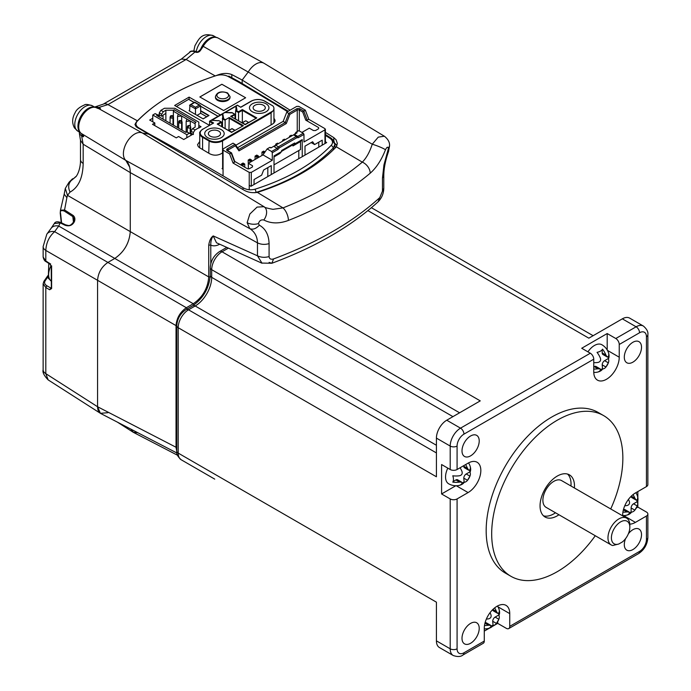 <?xml version="1.0" encoding="UTF-8"?>
<svg xmlns="http://www.w3.org/2000/svg" width="691" height="691" viewBox="0 0 691 691"><rect width="100%" height="100%" fill="white"/><g stroke="black" fill="none" stroke-linecap="round" stroke-linejoin="round"><path stroke-width="1.04" d="M622.703 515.875A18.018 10.4 -60 0 1 622.686 515.028A18.018 10.4 -60 0 1 635.426 492.968L646.439 486.611A4.872 2.807 180 0 0 647.864 484.616L647.864 334.738C648.357 331.965 646.871 329.071 643.416 326.066L629.639 318.11A14.606 8.43 -60 0 0 622.341 318.836L588.836 338.175L367.897 210.617M567.596 474.086A24.349 14.053 -60 0 1 571.042 484.02A24.349 14.053 -60 0 1 570.956 485.998M558.941 514.769A24.349 14.053 -60 0 1 545.095 517.032A24.349 14.053 -60 0 1 540.051 505.89A24.349 14.053 -60 0 1 550.684 481.385A24.349 14.053 -60 0 1 569.436 474.864A24.349 14.053 -60 0 1 574.48 486.006A24.349 14.053 -60 0 1 574.402 487.993M462.003 638.294A12.17 7.031 -60 0 1 467.315 626.046A12.17 7.031 -60 0 1 476.695 622.781A12.17 7.031 -60 0 1 479.217 628.352A12.17 7.031 -60 0 1 473.905 640.609A12.17 7.031 -60 0 1 464.525 643.865A12.17 7.031 -60 0 1 462.003 638.294M610.723 508.965A92.758 53.553 120 0 0 603.649 415.619A92.758 53.553 120 0 0 557.266 420.214A92.758 53.553 120 0 0 491.681 533.815A92.758 53.553 120 0 0 510.891 576.277A92.758 53.553 120 0 0 557.266 571.682A92.758 53.553 120 0 0 595.271 535.741M603.649 415.619L598.138 412.441A92.758 53.553 120 0 0 551.755 417.036A92.758 53.553 120 0 0 486.17 530.636A92.758 53.553 120 0 0 505.38 573.098L510.891 576.277M470.606 435.978A12.17 7.031 -60 0 1 476.695 435.373A12.17 7.031 -60 0 1 479.217 440.944A12.17 7.031 -60 0 1 470.606 455.853A12.17 7.031 -60 0 1 464.525 456.457A12.17 7.031 -60 0 1 462.659 446.706A12.17 7.031 -60 0 1 470.606 435.978M624.301 357.178A12.17 7.031 -60 0 1 629.613 344.93A12.17 7.031 -60 0 1 638.994 341.674A12.17 7.031 -60 0 1 641.516 347.245A12.17 7.031 -60 0 1 636.204 359.493A12.17 7.031 -60 0 1 626.823 362.758A12.17 7.031 -60 0 1 624.301 357.178M628.361 533.806A12.17 7.031 -60 0 1 632.913 529.686A12.17 7.031 -60 0 1 638.994 529.081A12.17 7.031 -60 0 1 641.516 534.653A12.17 7.031 -60 0 1 632.913 549.561A12.17 7.031 -60 0 1 626.823 550.166A12.17 7.031 -60 0 1 625.597 538.591M488.33 628.473A8.508 4.915 -0 0 0 493.072 625.459A14.33 8.275 -120 0 0 496.129 623.818A14.33 8.275 -120 0 0 496.44 623.429L498.85 619.257A14.33 8.275 -0 0 0 499.032 618.79A14.33 8.275 -0 0 0 498.919 615.318A8.508 4.915 -120 0 0 499.584 612.528A8.508 4.915 -120 0 0 499.161 609.712M484.503 625.476A14.33 8.275 -0 0 0 488.52 625.217L490.8 625.381L490.93 626.607A14.33 8.275 60 0 1 487.863 628.585A14.33 8.275 60 0 1 487.561 628.637M597.81 372.052A8.508 4.915 -0 0 0 602.552 369.037A14.33 8.275 -120 0 0 605.618 367.396A14.33 8.275 -120 0 0 605.921 367.007L608.33 362.827A14.33 8.275 -0 0 0 608.512 362.369A14.33 8.275 -0 0 0 608.408 358.897A8.508 4.915 -120 0 0 609.073 356.098A8.508 4.915 -120 0 0 608.65 353.282M593.759 369.046A14.33 8.275 -0 0 0 598.009 368.795L600.28 368.959L600.419 370.186A14.33 8.275 60 0 1 597.352 372.164A14.33 8.275 60 0 1 597.041 372.216M626.737 515.166A8.508 4.915 -0 0 0 631.47 512.152A14.33 8.275 -120 0 0 634.537 510.511A14.33 8.275 -120 0 0 634.848 510.131L637.257 505.95A14.33 8.275 -0 0 0 637.439 505.492A14.33 8.275 -0 0 0 637.327 502.02A8.508 4.915 -120 0 0 637.992 499.222A8.508 4.915 -120 0 0 637.568 496.406M622.902 512.169A14.33 8.275 -0 0 0 626.927 511.919L629.199 512.074L629.337 513.309A14.33 8.275 60 0 1 626.271 515.287A14.33 8.275 60 0 1 625.968 515.339M468.766 462.78A18.018 10.4 -60 0 1 468.783 463.264M468.092 492.571L457.079 498.928A4.872 2.807 -0 0 1 450.195 498.928L441.584 493.961L441.584 464.542L450.195 469.509A4.872 2.807 -0 0 0 457.079 469.509L468.092 463.151A18.018 10.4 -60 0 1 477.101 462.253A18.018 10.4 -60 0 1 480.832 470.502A18.018 10.4 -60 0 1 468.092 492.571L456.285 485.747M447.811 468.135A14.848 8.577 120 0 0 445.548 476.963A14.848 8.577 120 0 0 448.623 483.76A14.848 14.848 0 0 0 458.945 485.462A14.33 8.275 60 0 1 458.643 485.523M459.411 485.35A8.508 4.915 -0 0 0 464.145 482.335A14.33 8.275 -120 0 0 467.211 480.694A14.33 8.275 -120 0 0 467.522 480.305L469.932 476.134A14.33 8.275 -0 0 0 470.105 475.676A14.33 8.275 -0 0 0 470.001 472.203A8.508 4.915 -120 0 0 470.666 469.405A8.508 4.915 -120 0 0 470.243 466.589M461.873 482.258L459.601 482.093L455.87 479.943A3.412 1.969 120 0 1 457.58 479.779L461.873 482.258L462.011 483.493A14.33 8.275 60 0 1 458.945 485.462M460.102 467.764A14.33 8.275 60 0 1 462.011 471.564C462.599 473.767 461.795 475.158 459.601 475.736A14.33 8.275 180 0 1 452.786 475.779A8.508 4.915 60 0 1 453.451 479.347A8.508 4.915 60 0 1 452.786 482.137A14.33 8.275 -0 0 0 459.601 482.093M629.829 527.207L629.829 525.22A15.461 8.923 120 0 0 626.625 518.138A15.461 8.923 120 0 0 618.894 518.906A15.461 8.923 120 0 0 607.968 537.84A15.461 8.923 120 0 0 611.164 544.914A15.461 8.923 120 0 0 612.744 545.519L618.842 543.981A13.025 7.523 -60 0 1 611.405 537.84A13.025 7.523 -60 0 1 620.622 521.886A13.025 7.523 -60 0 1 629.829 527.207A13.025 7.523 -60 0 1 622.392 541.934L618.842 543.981M626.625 518.138L561.558 480.573A15.461 8.923 120 0 0 553.828 481.342A15.461 8.923 120 0 0 543.722 494.963A15.461 8.923 120 0 0 546.097 507.349L611.164 544.914M470.001 465.838A14.33 8.275 180 0 1 470.105 466.131A14.33 8.275 180 0 1 469.932 469.776L468.8 470.269L467.522 468.386A14.33 8.275 -120 0 0 465.613 464.585M468.8 470.269L464.499 467.79A3.412 1.969 -60 0 1 463.791 466.226L463.791 465.63M470.001 472.203L469.647 470.2M464.145 482.335L463.791 478.155A3.412 1.969 -60 0 1 466.2 473.983L469.647 471.996M436.418 452.933L188.531 309.81A4.872 2.807 -120 0 0 186.095 309.568C180.334 313.42 177.233 318.801 176.775 325.711A4.872 2.807 180 0 0 178.2 327.707A14.606 8.43 -60 0 1 188.531 309.81L195.173 305.975A4.872 2.807 -120 0 0 192.737 305.733C203.284 298.322 209.131 288.199 210.271 275.363A4.872 2.807 -0 0 0 211.696 277.35L211.696 269.68A14.606 8.43 -60 0 1 222.027 251.792L480.245 400.875L446.749 420.214A14.606 8.43 120 0 0 436.418 438.103L436.418 476.781L178.2 327.707L178.2 453.097L436.418 602.172L436.418 640.859A14.606 8.43 120 0 0 439.441 647.545L453.218 655.5C457.52 656.986 460.767 656.83 462.953 655.016A4.872 2.807 -120 0 0 463.963 652.788A9.734 5.623 -60 0 1 457.079 648.806A4.872 2.807 -0 0 1 450.195 648.806A14.606 8.43 120 0 0 453.218 655.5M441.584 493.961L455.801 485.747M455.87 479.943L453.071 481.567M628.447 499.394A14.33 8.275 60 0 1 629.337 501.381C629.933 503.584 629.13 504.974 626.927 505.553A14.33 8.275 180 0 1 624.768 505.777M631.133 496.302A3.412 1.969 120 0 0 631.824 497.606L636.126 500.094L634.848 498.202A14.33 8.275 -120 0 0 633.051 494.592M636.126 500.094L637.257 499.593A14.33 8.275 180 0 0 637.439 495.948A14.848 14.848 0 0 0 635.875 492.709M623.429 509.647A3.412 1.969 -60 0 1 624.906 509.595L629.199 512.074M629.561 512.852L631.116 511.953L631.116 507.971A3.412 1.969 -60 0 1 633.526 503.799L636.972 501.813L636.972 500.016M593.759 362.68A14.33 8.275 180 0 0 598.009 362.43C600.203 361.859 601.006 360.46 600.419 358.258A14.33 8.275 60 0 0 597.041 352.341A8.508 4.915 180 0 0 602.552 349.154A14.33 8.275 -120 0 1 605.921 355.079L607.199 356.971L602.906 354.492A3.412 1.969 -60 0 1 602.198 352.928L602.198 349.689M608.408 352.54A14.33 8.275 180 0 1 608.512 352.825A14.33 8.275 180 0 1 608.33 356.47L607.199 356.971M608.408 358.897L608.054 356.893M602.552 369.037L602.198 364.857A3.412 1.969 -60 0 1 604.608 360.676L608.054 358.689M600.643 369.728L602.198 368.83M593.759 366.938L594.277 366.645A3.412 1.969 -60 0 1 595.988 366.472L600.28 368.959M490.04 612.701A14.33 8.275 60 0 1 490.93 614.688C491.526 616.89 490.722 618.281 488.52 618.86A14.33 8.275 180 0 1 486.36 619.076M498.919 608.961A14.33 8.275 180 0 1 499.032 609.255A14.33 8.275 180 0 1 498.85 612.891L497.719 613.392L496.44 611.5A14.33 8.275 -120 0 0 494.652 607.89M498.919 615.318L498.565 613.323M498.85 619.257L495.119 617.106L498.565 615.12M493.072 625.459L492.709 621.278A3.412 1.969 120 0 1 495.119 617.106M491.154 626.15L492.709 625.251M555.495 512.774A24.349 14.053 -60 0 1 543.497 515.823M608.512 352.825A14.848 14.848 0 0 0 601.878 344.74A14.848 8.577 120 0 0 587.937 351.849M485.022 622.945A3.412 1.969 -60 0 1 486.499 622.902L490.8 625.381M497.719 613.392L493.417 610.913A3.412 1.969 -60 0 1 492.726 609.609M607.19 349.966L607.19 333.546L581.71 348.255L590.321 353.222A4.872 2.807 60 0 1 593.759 359.19L593.759 371.913A18.018 10.4 -60 0 0 597.49 380.154A18.018 10.4 -60 0 0 611.38 375.334A18.018 10.4 -60 0 0 619.24 357.204L607.432 350.38M594.208 372.449A18.018 10.4 -60 0 1 593.776 372.674M484.279 631.116L489.435 628.145M492.208 626.538L497.701 623.368L497.701 621.658M497.684 605.903A18.018 10.4 -60 0 1 497.701 606.387M636.351 507.937L637.836 507.082L637.836 500.733M637.836 497.529L637.836 491.577M637.836 507.082L646.439 512.048A4.872 2.807 180 0 1 647.864 514.035A4.872 2.807 180 0 1 646.439 516.03L635.426 522.387A18.018 10.4 -60 0 1 629.786 524.123M622.341 318.836L636.109 326.791A4.872 2.807 60 0 1 639.555 332.751L619.24 344.481A4.872 2.807 60 0 0 615.793 338.512L607.19 333.546M638.544 553.638C644.306 549.786 647.407 544.404 647.864 537.494A4.872 2.807 180 0 1 646.439 539.481A9.734 5.623 -60 0 1 639.555 551.409A4.872 2.807 60 0 1 638.544 553.638L508.749 628.577A4.872 2.807 -120 0 1 506.313 628.335L497.701 623.368M619.24 344.481L619.24 357.204M462.953 655.016L483.268 643.286A4.872 2.807 -120 0 0 484.279 641.058L463.963 652.788M508.749 628.577A4.872 2.807 -120 0 0 509.751 626.348L509.751 613.625A18.018 10.4 -60 0 0 506.028 605.376A18.018 10.4 -60 0 0 492.139 610.205A18.018 10.4 -60 0 0 484.279 628.335L484.279 641.058M463.791 482.137L462.236 483.035M179.876 121.158A1.702 0.985 180 0 1 181.612 121.4L179.876 121.158A1.702 0.985 180 0 1 181.612 121.4L181.258 120.631L180.411 120.718L179.202 122.791A1.702 0.985 180 0 1 178.701 122.1C180.8 123.447 181.768 123.214 181.612 121.4A1.702 0.985 180 0 1 182.104 122.1A1.702 0.985 180 0 1 181.612 122.791A1.702 0.985 180 0 1 179.202 122.791A1.702 0.985 180 0 1 178.701 122.1C178.693 120.83 179.548 120.338 181.258 120.631L180.411 120.718L179.202 122.791A1.702 0.985 180 0 0 181.612 122.791L181.612 129.891L181.612 122.791A1.702 0.985 180 0 0 182.104 122.1L181.284 120.64L179.487 120.666M189.87 125.598L188.824 125.814L187.805 127.757A1.702 0.985 180 0 0 190.215 127.757L190.215 133.544L190.215 127.757A1.702 0.985 180 0 1 187.805 127.757A1.702 0.985 180 0 1 187.304 127.066C187.304 125.797 188.151 125.304 189.87 125.598L190.716 127.066A1.702 0.985 180 0 1 190.215 127.757A1.702 0.985 180 0 0 190.716 127.066A1.702 0.985 180 0 0 190.215 126.367L189.87 125.598L189.006 125.693L187.805 127.757A1.702 0.985 180 0 1 187.304 127.066A1.702 0.985 180 0 1 187.805 126.367M182.104 130.176L182.104 122.1A1.702 0.985 180 0 0 181.612 121.4L181.146 120.571M171.152 116.218A1.702 0.985 180 0 1 173 116.434L171.152 116.218A1.702 0.985 180 0 1 173 116.434A1.702 0.985 180 0 1 173 117.824L173 124.916L173 117.824A1.702 0.985 180 0 1 170.591 117.824A1.702 0.985 180 0 1 170.09 117.124C172.197 118.472 173.165 118.239 173 116.434A1.702 0.985 180 0 1 173.501 117.124A1.702 0.985 180 0 1 173 117.824A1.702 0.985 180 0 1 170.591 117.824L170.591 117.824A1.702 0.985 180 0 1 170.09 117.124L170.09 123.24M198.818 127.783L194.992 129.994L193.35 132.534L190.941 131.143L190.941 133.13L190.941 131.143L192.582 128.604L190.941 131.143L193.35 132.534L193.35 134.52L193.35 132.534L194.992 129.994L192.582 128.604L195.138 127.127L195.138 122.791L196.002 122.298L174.244 109.731L173.381 111.225L173.381 116.762L173.381 110.232L165.875 110.232L165.875 120.804L165.875 110.232L163.318 111.709L160.908 110.318L164.467 108.262L174.788 108.262L198.818 122.126L198.818 127.783L194.992 129.994L192.582 128.604L195.138 127.127L195.138 122.791L196.002 122.298L174.244 109.731L173.381 110.232L165.875 110.232L163.318 111.709L161.677 114.248L161.677 116.235L163.05 115.44L163.05 119.172L163.05 115.44L161.677 116.235L159.267 114.844L161.677 116.235L161.677 114.248L159.267 112.849L160.908 110.318L164.467 108.262L174.788 108.262L198.818 122.126M185.983 132.413L156.719 115.518L157.574 115.017L155.164 113.626L152.754 115.017L186.846 134.702L189.256 133.303L190.941 133.959L186.846 131.912L190.941 133.959L190.941 135.35L190.941 133.959L186.846 131.912L189.256 133.303L186.846 134.702L152.754 115.017L152.754 121.789L152.754 115.017L155.164 113.626L159.267 115.673L157.574 115.017L156.719 115.518L185.983 132.413L186.846 131.912L185.983 132.413M186.155 121.383L186.155 132.309L186.155 121.383L186.846 118.999L195.138 123.784L195.138 127.127L195.138 123.784L190.284 120.985L186.155 121.383L186.846 118.999L173.381 111.225L174.244 109.731L173.381 110.232L173.381 111.225L178.235 114.024L177.544 116.408L178.235 114.024L181.681 116.01L177.544 116.408L177.544 127.541L177.544 116.408L181.681 116.01L190.284 120.985L186.155 121.383M159.267 114.62L159.267 112.849L160.908 110.318L163.318 111.709L161.677 114.248L159.267 112.849L159.267 114.62M172.655 115.665L173 116.434L172.646 115.656L171.282 115.717L170.591 117.824L171.282 115.717L172.655 115.665L170.927 115.673L170.09 117.124L170.582 115.941M190.941 133.13L192.867 134.235L190.941 133.13M192.314 134.555L192.314 133.924L192.314 134.555M190.284 125.935L190.284 120.985L190.284 125.935M181.681 121.443L181.681 116.01L181.681 121.443M159.267 116.986L159.267 115.673L155.164 113.626L159.267 115.673L159.267 116.986M186.846 137.716L186.846 134.702L186.846 137.716M180.411 120.718L179.202 122.791L180.411 120.718M189.014 125.693L187.805 127.757L189.014 125.693M220.826 153.903C217.155 155.63 213.476 155.596 209.788 153.808L199.82 147.9M199.803 147.909L198.291 146.647L197.54 144.661L199.734 141.534M223.599 110.525L245.633 97.759L223.599 110.525L199.837 96.973L221.871 84.25L240.485 94.84M325.401 135.384A2990.631 1696.69 60.9 0 1 329.857 138.235C332.82 140.403 333.321 142.717 331.36 145.17C312.971 164.208 287.56 178.874 255.117 189.187C250.963 190.267 247.119 189.887 243.595 188.038A2990.631 1756.081 -120.9 0 0 167.049 143.814A2990.631 1756.081 -120.9 0 0 148.798 133.726A9.968 5.683 179.7 0 1 148.556 133.588A2990.51 1695.878 -119.2 0 0 138.675 127.809C135.738 125.857 135.22 123.689 137.12 121.322C155.95 101.819 182.381 86.565 216.413 75.544C220.541 74.429 224.35 74.688 227.831 76.33A2990.51 1756.755 59.1 0 1 238.067 81.909A9.968 5.727 179.4 0 1 238.309 82.048A2990.631 1696.69 60.9 0 1 255.938 92.499A2990.631 1696.69 60.9 0 1 287.56 111.683M193.186 134.054L183.754 139.504A2989.594 1726.058 -120 0 0 179.142 136.835A2989.594 1726.058 -120 0 0 178.589 136.516L176.248 137.863L152.486 124.311L154.827 122.955A2989.594 1726.058 -120 0 0 149.671 120.053L152.754 118.265M158.256 115.095L159.103 114.602L159.094 115.578M163.43 114.853L165.875 113.445M198.818 125.451L201.038 126.738L198.818 128.016M209.459 124.821L209.01 125.08L174.65 105.473L189.109 97.12L220.369 114.931M215.437 97.44A7.307 4.181 -0.4 0 0 217.57 100.368A7.307 4.181 -0.4 0 0 225.542 101.232A7.307 4.181 -0.4 0 0 230.043 97.327M223.599 110.482L218.416 107.546M199.872 96.99L221.871 84.285L245.633 97.759M249.226 185.231L250.945 186.294L326.688 142.571L325.401 141.767M273.938 118.256L275.053 120.182L274.88 121.728L272.815 123.888M272.807 123.879L235.804 145.248M222.632 152.849L220.818 153.894M222.632 168.259L222.027 168.604L223.055 169.226M238.067 81.909L239.311 81.849M238.309 82.048L239.276 81.78M331.55 139.211L334.962 144.298L333.416 147.805C314.82 167.092 289.097 181.949 256.24 192.357L254.832 192.737M154.793 125.607L154.827 122.955M189.109 97.12L189.109 99.547M223.055 148.928L223.055 150.12L223.055 148.928L233.04 143.167L235.32 144.557L238.896 149.645L238.974 150.871L235.398 145.775L235.104 144.359L227.365 148.824A2.436 1.408 0 0 0 227.365 150.819A0.976 0.561 -60 0 1 227.849 150.768L231.52 152.884M237.549 147.719L283.172 121.374L286.756 112.158L296.733 106.388L298.806 106.388L305.344 110.163L302.701 112.02L303.876 110.776M324.969 143.564L324.969 128.656L324.969 129.848L303.971 141.975L303.971 134.417L303.28 133.225L298.806 130.642L296.05 132.231L297.078 132.827L293.537 134.875L295.014 134.814L297.769 136.403L303.28 133.225M272.289 152.702L272.289 160.26L262.995 154.888L267.123 148.928L271.606 151.51L272.289 152.702L277.955 149.437L279.432 147.788L296.828 137.742L298.305 137.682L303.971 134.417M272.289 160.26L251.291 172.387L249.226 172.387L233.04 163.041L234.595 162.143L234.491 161.297M254.046 184.506L254.046 179.539L261.656 175.143L263.642 170.021L271.261 165.624L271.261 174.573M304.999 155.086L304.999 146.147L312.617 141.75L314.604 144.574L322.213 140.178L322.213 145.153M302.243 156.684L302.243 139.617L294.668 143.996L292.949 145.948L292.949 144.756L281.591 151.312M274.016 156.883L279.864 153.497L281.591 151.545L274.016 155.916L274.016 172.983M281.591 151.545L281.591 150.517L294.668 142.968L294.668 143.996M262.995 154.888L248.363 163.335L252.491 165.728L252.491 166.92L249.399 168.708L247.335 168.708L234.75 161.444M252.491 166.92L252.491 165.728L252.491 166.92M301.898 132.43L309.3 128.155L313.438 130.539L315.502 130.539L318.603 128.751L318.603 127.559L318.603 128.751L318.603 127.559L305.759 120.148L307.236 120.208L308.791 119.31L305.344 110.163M324.969 128.656L308.791 119.31M231.433 153.169L229.602 153.894L223.055 150.12L223.055 175.868M286.756 112.158L289.9 114.309L286.324 123.534L285.236 122.566L288.821 113.35L296.569 108.876A0.976 0.561 60 0 1 297.251 110.068L297.251 131.532M283.172 121.374L285.236 122.566L238.74 149.42M250.945 159.664L249.909 160.26L248.881 159.664L249.909 159.068L251.636 160.062L251.636 161.452M257.829 155.682L256.802 156.287L255.765 155.682L256.802 155.086L258.52 156.088L256.802 157.082L255.074 156.088L255.074 159.466M256.802 156.287L256.802 158.472M277.281 144.255L276.426 143.763L277.454 143.167L278.318 143.659M276.426 143.763L275.735 144.16L275.735 145.153M290.367 136.706L289.503 136.205L289.503 137.198M262.649 151.709L263.686 151.113L264.713 151.709L263.686 152.305L262.649 151.709L261.967 152.106L261.967 155.484M264.601 152.573L263.686 153.1L263.686 153.894M263.686 152.305L263.686 153.1L261.967 152.106M291.058 136.308L290.194 135.807L289.503 136.205M292.949 145.948L300.525 141.577L300.525 149.524L274.016 164.829M233.04 163.041L229.602 153.894M296.828 137.742L296.292 136.464L297.769 136.403L298.305 137.682M277.955 149.437L277.108 148.332L278.585 146.682L296.292 136.464L293.537 134.875L270.915 147.934L269.879 147.338L267.123 148.928M271.606 151.51L277.108 148.332L274.362 146.742L275.839 145.093L279.432 147.788M299.834 149.921L300.525 149.524M248.363 163.335L248.363 168.95M298.806 150.517L298.806 158.671M241.997 163.637L243.025 163.041L244.061 163.637L243.025 164.233L241.997 163.637L241.306 164.035L241.306 165.227M243.025 164.233L243.025 165.028L241.306 164.035M244.061 163.637L244.752 164.035L243.025 165.028L243.025 166.22M294.668 134.218L296.05 132.231M290.194 135.807L291.231 135.211L292.086 135.712M270.051 147.433L271.433 147.632M267.814 167.611L267.814 176.559M258.52 156.088L258.52 157.479M255.765 155.682L255.074 156.088M248.363 167.913L248.19 168.95M283.483 140.679L282.619 140.178L282.619 141.171M276.599 144.652L275.735 144.16M284.174 140.282L283.31 139.781L284.346 139.185L285.202 139.686M300.525 141.577L302.243 139.617M292.949 144.756L292.258 144.359M314.604 144.574L311.157 142.588M318.776 142.173L318.776 147.14M244.752 164.035L244.752 167.213M248.363 168.112L248.19 160.062L248.881 159.664M249.909 160.26L249.909 161.055L248.19 160.062M251.636 160.062L249.909 161.055L249.909 162.445M283.31 139.781L282.619 140.178M273.938 123.05L273.938 108.478A9.734 5.623 0 0 0 272.893 105.939L264.549 101.119A9.251 5.338 0 0 0 251.464 101.119L240.788 107.286L237.35 105.136L209.658 121.115L209.459 125.235M240.788 107.122L251.222 101.102C255.748 98.943 260.265 98.943 264.791 101.102L272.893 105.939M207.568 137.595A9.734 5.623 0 0 0 218.183 138.813A9.734 5.623 0 0 0 224.186 133.622A9.734 5.623 0 0 0 221.336 129.649A9.734 5.623 0 0 0 210.729 128.431A9.734 5.623 0 0 0 204.717 133.622A9.734 5.623 0 0 0 207.568 137.595A9.734 5.623 0 0 0 218.183 138.813A9.734 5.623 0 0 0 224.186 133.622A9.734 5.623 0 0 0 221.336 129.649A9.734 5.623 0 0 0 210.729 128.431A9.734 5.623 0 0 0 204.717 133.622A9.734 5.623 0 0 0 207.568 137.595M252.327 111.761A9.734 5.623 0 0 0 262.934 112.979A9.734 5.623 0 0 0 268.946 107.779A9.734 5.623 0 0 0 266.095 103.805A9.734 5.623 0 0 0 255.48 102.588A9.734 5.623 0 0 0 249.468 107.779A9.734 5.623 0 0 0 252.327 111.761A9.734 5.623 0 0 0 262.934 112.979A9.734 5.623 0 0 0 268.946 107.779A9.734 5.623 0 0 0 266.095 103.805A9.734 5.623 0 0 0 255.48 102.588A9.734 5.623 0 0 0 249.468 107.779A9.734 5.623 0 0 0 252.327 111.761M240.788 107.286L237.35 105.3L210.15 121.003L213.623 123.015L202.947 129.148A9.251 5.338 0 0 0 202.929 136.714L209.114 140.282A9.251 5.338 0 0 0 222.2 140.282L272.893 111.009L271.088 112.849L222.545 140.878L222.545 152.901M217.985 120.744L217.933 120.735A0.976 0.561 180 0 0 218.727 120.579L221.681 122.29L221.681 126.496M218.719 120.579L221.483 122.013L218.719 120.579M231.666 132.43L217.207 124.078L231.666 132.266L243.37 125.667L231.796 132.188M222.364 126.894L222.606 118.17L225.473 119.707L229.257 117.522L228.911 130.366M225.318 112.512L232.046 112.607L234.905 114.257L235.113 118.748M255.972 118.23L242.342 110.361L242.342 109.567L256.802 117.919L245.098 124.674L230.639 116.33L234.905 114.257L232.046 112.607M230.639 116.33L245.098 124.51L256.802 117.919M238.55 111.761L238.55 112.555L235.588 110.845L235.933 110.249L238.55 111.761L242.342 109.567M225.473 119.707L225.128 120.303L222.511 118.792L222.511 126.98M222.606 118.17L223.547 117.798L222.364 118.593A0.484 0.484 0 0 1 222.606 118.17L222.606 118.17M211.895 120.269L222.787 113.86L222.347 126.885M225.007 112.581L236.218 106.103L235.778 110.379M272.893 111.009A9.734 5.623 0 0 0 273.938 108.478M236.218 106.103L236.909 109.688L235.933 110.249M225.128 128.491L225.128 120.303M237.35 105.3L210.15 121.003M213.623 123.015L202.947 129.148M235.588 119.025L235.588 110.845M238.55 120.735L238.55 112.555L242.342 110.361L242.342 122.609M210.15 136.11A6.089 3.515 0 0 0 216.784 136.87A6.089 3.515 0 0 0 220.541 133.622A6.089 3.515 0 0 0 218.753 131.135A6.089 3.515 0 0 0 212.12 130.374A6.089 3.515 0 0 0 208.362 133.622A6.089 3.515 0 0 0 210.15 136.11M254.91 110.266A6.089 3.515 0 0 0 261.543 111.026A6.089 3.515 0 0 0 265.301 107.779A6.089 3.515 0 0 0 263.513 105.3A6.089 3.515 0 0 0 256.879 104.531A6.089 3.515 0 0 0 253.122 107.779A6.089 3.515 0 0 0 254.91 110.266M231.77 128.716L231.77 128.716A0.484 0.484 0 0 1 232.262 128.716L235.009 130.305A0.484 0.484 0 0 0 235.009 130.305L231.77 128.716L228.773 130.444L231.675 132.119L235.035 130.323M248.648 122.462L245.797 120.778L242.213 122.678L245.245 124.432M218.209 116.347L200.649 106.207L218.209 116.347M188.695 99.305L194.162 102.458L188.695 99.305L176.43 106.474M203.154 118.783L209.01 115.492L203.154 118.869L189.04 110.715L203.154 118.869M199.276 105.092L194.724 102.467L190.932 104.652L195.484 107.278L199.276 105.092L200.243 105.326L194.724 102.138L189.965 104.885L189.559 110.931M194.724 102.467L200.649 105.887L195.484 108.867L189.559 105.447M195.484 107.278L195.484 114.352M190.932 104.652L194.724 102.138M197.116 115.302L200.649 113.264L200.649 105.887M206.687 116.744L200.649 113.264M195.527 51.54L195.104 51.903L195.985 52.335C198.049 52.611 199.621 51.851 200.71 50.054L200.278 50.106L200.71 50.054A29.212 16.843 120 0 0 203.197 46.28A14.943 8.629 -60 0 1 210.479 38.713A14.943 8.629 -60 0 1 217.864 37.919C212.629 35.958 207.568 38.653 202.67 45.995L200.131 49.847C197.859 51.92 196.849 52.594 197.099 51.851L196.218 51.41C192.167 50.607 189.93 50.979 189.489 52.516L189.256 52.792C190.526 51.177 192.478 50.875 195.104 51.903L186.121 59.478L107.943 104.609L137.44 120.813C156.175 101.845 182.096 86.876 215.212 75.915L215.212 75.915A31.121 19.149 142.3 0 0 216.939 75.302L216.939 75.388M137.44 120.813A31.13 9.467 -64.9 0 1 136.49 121.754L134.944 124.501L136.162 126.79L148.522 134.097L142.51 133.052A16.066 9.277 120 0 0 134.754 134.011A16.066 9.277 120 0 0 124.527 147.313A16.066 9.277 120 0 0 125.84 160.407A69465.859 17158.852 -138.2 0 1 81.184 133.398A14.943 8.629 -60 0 1 78.722 126.98A14.943 8.629 -60 0 1 89.286 108.677A14.943 8.629 -60 0 1 96.576 107.839A29.212 16.852 120.1 0 0 99.063 108.737C100.541 109.066 100.774 108.781 99.763 107.891L96.17 106.63L94.641 107.105M215.212 75.915L186.121 59.478L181.37 59.063L103.192 104.194A9.734 5.623 -120 0 1 107.943 104.609L98.943 107.416A1.46 0.907 -60.1 0 0 98.468 107.546A1.46 0.907 -60.1 0 0 97.716 108.332M81.573 135.678L83.153 144.212L130.279 172.612L130.279 231.615C129.364 243.007 124.199 251.956 114.792 258.443L107.9 262.425L114.792 258.443L58.735 226.078A9.734 7.342 -142.4 0 0 51.194 228.194L46.833 234.154A9.734 7.446 -145.1 0 1 54.632 231.675C49.173 236.452 46.228 242.705 45.805 250.427A9.734 5.623 180 0 1 43.136 246.557L43.136 257L45.805 260.999L46.841 261.595M80.493 140.333L80.493 159.569A9.734 5.623 180 0 0 83.162 163.439L83.162 144.212L80.493 140.342L79.439 133.829L82.497 136.576C83.792 136.982 83.974 136.568 83.041 135.332A29.221 16.843 119.9 0 0 81.184 133.398L80.985 133.216M125.831 160.424L129.623 167.023M290.116 110.215L242.178 80.035L242.178 83.481L242.178 80.035L248.19 72.045A16.066 9.277 -60 0 1 255.946 64.038A16.066 9.277 -60 0 1 263.884 63.192L217.864 37.919M98.718 108.617L99.763 107.891M82.739 135.039A1.46 0.907 120 0 0 82.402 136.153A1.46 0.907 120 0 0 82.497 136.576M83.162 163.439C82.868 177.812 78.498 187.373 70.059 192.107L67.476 195.354L66.872 197.669L64.185 194.162L60.471 210.219L64.608 209.978A12615.967 5453.329 -126 0 0 73.073 215.402A1.46 0.881 122.8 0 0 72.78 216.361A1.46 0.881 122.8 0 0 72.797 216.568L74.127 219.004L73.894 221.405M66.872 197.669L64.349 211.109A11868.15 5125.087 -125.8 0 0 72.797 216.568M61.603 222.899L60.618 213.726C59.746 210.841 60.989 209.969 64.349 211.109M73.462 222.2L72.849 216.819M60.462 210.219L60.238 213.139A1.46 1.019 -6.6 0 0 60.618 213.726M76.165 176.464L75.362 176.905M47.843 275.674L43.904 281.332L43.136 283.785L45.805 287.534L45.805 373.641L48.154 379.895C44.017 375.584 42.35 372.216 43.136 369.771L43.136 369.771A9.734 5.623 180 0 0 45.805 373.641L97.569 406.74L97.569 280.304L97.569 406.74L100.402 413.313L107.9 412.7M73.073 215.402C74.844 216.939 75.31 218.943 74.481 221.405A24.176 12.965 -80.9 0 1 74.343 221.751C72.339 225.439 69.238 226.605 65.023 225.249A4612.779 2164.704 47.9 0 1 60.16 222.882L61.369 223.124M50.685 264.048L45.805 260.999L45.805 250.427L97.569 280.304C98.182 272.712 101.629 266.752 107.9 262.425L54.632 231.675A306.968 172.525 -1.3 0 1 58.735 226.078L60.16 222.882L54.261 223.608M76.191 176.421L69.031 182.251L66.491 186.415M80.493 159.569C80.657 163.344 79.845 171.29 76.131 176.499L71.138 180.645C68.279 183.754 67.925 187.581 70.059 192.107M51.212 287.663L49.648 289.754L51.609 288.562L51.609 267.028L49.648 263.452M47.696 277.143A315.269 177.19 -1.3 0 0 45.096 280.926C44.06 282.74 44.639 284.346 46.841 285.746L50.685 287.966L51.635 287.378L51.609 288.562M64.185 194.162L65.308 188.384L67.476 195.354L130.279 231.615L130.279 172.62C130.228 167.153 128.751 163.076 125.84 160.407A16.066 9.277 120 0 1 123.395 153.687A16.066 9.277 120 0 1 134.754 134.011A16.066 9.277 120 0 1 142.51 133.061L98.813 108.642A1.46 1.175 102.5 0 1 99.063 108.737M65.023 225.249L66.25 225.465M74.343 221.751L73.652 222.053M74.481 221.405L73.799 221.69L74.481 221.405M82.644 134.823L83.041 135.332M98.588 108.617A1.46 1.175 102.5 0 1 98.813 108.642L99.271 108.781M197.099 51.851A1.46 0.846 116.2 0 0 196.417 51.946A1.46 0.846 116.2 0 0 195.985 52.335M137.846 432.747L133.113 432.195L130.815 429.094L133.493 432.419L177.466 455.214M242.178 80.035L231.787 74.568C227.27 72.849 222.321 73.091 216.939 75.302M262.027 263.228L257.467 255.808L257.467 242.843C257.354 236.659 254.798 231.917 249.779 228.609L125.84 160.407M259.332 225.171C256.093 228.764 252.906 229.904 249.779 228.609L247.136 222.675L249.84 214.037L257.069 207.093L264.014 206.704C264.109 207.352 267.089 208.233 272.971 209.33L282.999 207.905A9.734 4.517 68.5 0 1 288.389 220.429A316.443 185.767 0.8 0 0 370.203 173.199C376.431 167.74 381.518 159.923 385.474 149.757C386.977 146.803 387.945 146.423 388.385 148.6L383.937 164.959L382.46 178.157L382.46 191.122L379.791 197.6C352.859 222.113 317.454 242.558 273.558 258.935C270.855 259.695 269.369 258.909 269.084 256.577L269.084 243.612C268.79 234.81 265.534 228.661 259.332 225.171L258.486 223.59C259.324 220.679 261.094 219.479 263.815 219.988C270.984 223.703 279.181 223.849 288.389 220.429M325.401 132.361L333.805 137.63L336.171 139.867L337.355 143.521L336.267 146.803A12.663 7.437 0.9 0 1 335.748 147.408C317.065 166.548 291.282 181.431 258.382 192.072A12.663 7.437 -179.1 0 1 257.354 192.366C252.198 193.169 247.542 192.323 243.413 189.818L148.53 134.097M202.895 46.15L248.199 72.045A16.066 9.277 -60 0 1 255.946 64.038A16.066 9.277 -60 0 1 264.083 63.304L384.688 136.429M257.32 192.366L282.999 207.905C314.267 195.544 340.706 180.291 362.3 162.135C366.342 158.118 369.668 152.141 372.259 144.212L378.262 137.129L384.377 136.222C388.152 139.245 389.871 142.484 389.534 145.948L388.385 148.6M248.199 72.045L372.259 144.212A9.734 1.132 20.8 0 1 385.474 149.757M142.51 133.061L264.014 206.704A9.734 6.694 119.7 0 1 263.815 219.988M269.101 262.399L271.883 263.262L261.639 263.064L216.482 242.766L213.217 235.916L257.467 255.808C261.051 257.501 264.921 257.76 269.084 256.577M379.791 197.6L378.055 201.85C350.864 226.579 315.476 247.041 271.883 263.262L273.558 258.935M378.055 201.85C381.734 198.136 383.652 193.61 383.79 188.289L382.46 191.122M210.781 276.901L208.742 276.918C207.818 288.311 202.662 297.251 193.255 303.746L114.792 258.443C124.181 251.939 129.347 242.999 130.279 231.615L208.742 276.918L208.742 245.106L210.781 245.098L210.781 263.763M208.742 245.106C209.442 240.563 210.928 237.497 213.217 235.916C211.498 238.291 210.686 241.349 210.781 245.098C213.312 246.298 216.283 246.013 219.712 244.217M187.365 309.499L186.363 307.728C180.101 312.064 176.663 318.024 176.032 325.608L97.569 280.304C98.191 272.72 101.637 266.761 107.9 262.425L186.363 307.728L193.255 303.746L194.257 305.517M176.775 325.815L176.032 325.608L176.032 447.414L176.775 451.413M176.905 452.994L100.791 413.529C98.692 412.363 97.621 410.1 97.569 406.74L176.775 447.63M333.416 148.919L333.952 149.239M336.88 145.766A12.663 7.307 0 0 0 334.902 143.426M336.267 146.803L362.3 162.135A9.734 6.539 49.8 0 1 370.203 173.199M389.534 145.948L388.541 151.493L387.927 150.932M94.486 107.183A14.606 8.43 120 0 0 88.275 108.366A14.606 8.43 120 0 0 79.033 120.303A14.606 8.43 120 0 0 80.018 132.231M200.736 49.001A14.606 8.43 -60 0 1 209.468 38.402A14.606 8.43 -60 0 1 214.417 37.003A14.606 8.43 -60 0 1 215.678 37.21M307.236 120.208L303.798 111.061L300.006 108.876L299.523 110.517M467.522 468.386L463.791 466.226M467.522 480.305L463.791 478.155M469.932 476.134L466.2 473.983M436.418 438.103L450.195 446.058L450.195 469.509M436.418 640.859L450.195 648.806L450.195 498.928M634.848 498.202L631.289 496.147M605.921 355.079L602.198 352.928M608.33 362.827L604.608 360.676M605.921 367.007L602.198 364.857M598.009 368.795L594.277 366.645M488.52 625.217L484.97 623.17M496.44 611.5L492.882 609.453M496.44 623.429L492.709 621.278M637.257 505.95L633.526 503.799M634.848 510.131L631.116 507.971M626.927 511.919L623.368 509.863M446.749 420.214L460.517 428.161A14.606 8.43 120 0 0 450.195 446.058A4.872 2.807 -0 0 0 457.079 446.058L457.079 469.509M210.271 275.363L210.271 267.693A4.872 2.807 180 0 0 211.696 269.68L459.593 412.795M436.418 445.263L195.173 305.975A23.373 13.492 120 0 0 211.696 277.35L452.942 416.638M210.271 267.693C210.729 260.783 213.839 255.402 219.591 251.55A4.872 2.807 60 0 1 222.027 251.792L228.393 248.121M615.793 338.512L636.109 326.791A14.606 8.43 -60 0 1 643.416 326.066M593.759 359.19L463.963 434.129A4.872 2.807 -120 0 0 460.517 428.161L590.321 353.222M181.223 459.783C177.768 456.768 176.283 453.875 176.775 451.102A4.872 2.807 -0 0 0 178.2 453.097A14.606 8.43 120 0 0 181.223 459.783L214.728 479.122M639.555 332.751A9.734 5.623 -60 0 1 646.439 336.724A4.872 2.807 0 0 0 647.864 334.738M646.439 336.724L646.439 486.611M457.079 446.058A9.734 5.623 -60 0 1 463.963 434.129M509.751 613.625L497.943 606.81M639.555 551.409L509.751 626.348M646.439 516.03L646.439 539.481M635.426 522.387L623.61 515.572M457.079 498.928L457.079 648.806M215.437 96.593A7.307 4.215 0 0 0 217.57 99.573A7.307 4.215 0 0 0 225.534 100.489A7.307 4.215 0 0 0 230.043 96.593L227.598 92.939C221.103 90.78 217.052 91.998 215.437 96.593M218.606 97.785A5.839 3.377 180 0 1 218.606 93.009A5.839 3.377 180 0 1 226.864 93.009A5.839 3.377 180 0 1 226.864 97.785A5.839 3.377 180 0 1 218.606 97.785M227.84 76.321L228.997 76.217M329.857 138.235L331.11 138.14L325.401 134.495M331.36 145.17L333.416 147.805L333.416 149.766M255.117 189.187L256.24 192.582M243.595 188.038L242.429 189.248M138.675 127.809L138.131 128.215M251.291 186.095L251.291 172.387M249.226 189.723L249.226 172.387M227.365 150.819L231.148 153.005L234.595 162.143M305.759 120.148L302.701 112.02L299.315 110.068A0.976 0.561 120 0 1 300.006 108.876A2.436 1.408 0 0 0 296.569 108.876M227.365 148.824A0.976 0.561 60 0 1 228.047 150.025A1.46 0.846 0 0 0 227.624 150.586M286.324 123.534L238.974 150.871M228.047 151.217L228.047 150.025L235.398 145.775M289.9 114.309L297.251 110.068A1.46 0.846 0 0 1 299.315 110.068L299.315 130.936M222.2 140.282L222.545 140.878A9.734 5.623 180 0 1 215.661 142.527A9.734 5.623 180 0 1 208.768 140.878L202.584 137.31L202.584 149.532M202.929 136.714L202.584 137.31A9.734 5.623 180 0 1 199.734 133.328L199.734 133.328C199.267 132.525 200.252 131.117 202.705 129.122L202.601 129.347M208.768 153.186L209.114 140.282M212.785 123.326L209.459 121.4M217.207 124.078L220.99 121.892M229.257 117.522L243.37 125.667M234.422 114.145L231.805 112.633M223.012 117.945L222.347 114.507M236.4 109.981L235.778 106.76M271.088 124.872L271.088 112.849M217.933 120.735L211.584 120.329M222.787 113.86L223.547 117.798M235.113 114.542L231.468 116.641M211.835 120.26L218.391 120.7M242.541 125.987L228.911 118.118M221.681 122.29L218.036 124.397M234.88 130.409L232.012 128.733L228.92 130.521M245.115 124.501L248.553 122.367M245.797 120.778L242.36 122.765M200.649 110.664L209.01 115.492M189.04 110.715L189.559 110.422M208.596 115.647L200.649 111.061M218.14 116.382L200.649 106.284M194.093 102.501L188.695 99.383M96.533 107.813L96.559 107.822C89.942 103.615 77.91 116.261 78.308 126.401C78.912 130.824 79.836 133.13 81.08 133.32L83.11 135.419M82.134 134.313L81.581 135.661M45.096 280.926L43.758 281.842M46.841 285.746L45.805 287.534L49.648 289.754M196.175 51.497L195.562 51.523M51.635 265.854L51.609 267.028M231.787 74.568L231.787 77.694M333.805 137.63L333.805 140.679M247.136 222.675A9.734 5.623 0 0 0 258.486 223.59M130.279 172.62L257.467 242.843C261.043 244.579 264.912 244.839 269.084 243.612M383.73 175.324L382.46 178.157M51.048 265.638A14.606 8.43 120 0 0 49.89 279.7A14.606 8.43 120 0 0 51.212 281.116M77.815 131.126L74.464 127.93C71.873 123.058 72.097 117.988 75.138 112.719C76.304 109.722 79.456 107.105 84.604 104.877C85.468 104.056 88.077 104.376 92.421 105.827A14.606 8.43 120 0 0 85.123 106.544A14.606 8.43 120 0 0 80.165 110.862A14.606 8.43 120 0 0 76.053 129.424A14.606 8.43 120 0 0 77.815 131.126L80.277 132.542M196.279 51.445A14.606 8.43 -60 0 1 197.246 48.016A14.606 8.43 -60 0 1 206.315 36.58A14.606 8.43 -60 0 1 213.614 35.854L216.076 37.279M496.129 623.818A14.848 14.848 0 0 0 499.032 618.79M484.279 628.862A14.848 14.848 0 0 0 487.863 628.585M605.618 367.396A14.848 14.848 0 0 0 608.512 362.369M593.768 372.432A14.848 14.848 0 0 0 597.352 372.164M634.537 510.511A14.848 14.848 0 0 0 637.439 505.492M622.695 515.555A14.848 14.848 0 0 0 626.271 515.287M467.211 480.694A14.848 14.848 0 0 0 470.105 475.676M470.105 466.131A14.848 14.848 0 0 0 468.55 462.892M499.032 609.255A14.848 14.848 0 0 0 497.477 606.016M593.12 335.705L371.413 207.706M186.095 309.568L192.737 305.733M219.591 251.55L226.786 247.395M647.864 514.035L647.864 537.494M176.775 451.102L176.775 325.711M179.738 120.536L178.701 122.1L178.701 128.206M187.304 127.066L187.304 132.093M173.501 117.124L173.501 125.209M190.716 127.066L190.716 133.829M229.015 76.183L239.259 81.771M288.294 111.268L239.561 81.944M331.11 138.14L333.805 140.688L334.962 144.298L334.962 148.211M222.632 168.967L222.632 149.524M234.828 161.642L231.537 152.91M325.401 143.313L325.401 129.252M199.734 147.865L199.734 133.328M231.347 112.892L225.266 112.503M60.238 213.139L61.257 222.735M51.35 288.043L51.212 266.45L49.925 264.1L46.081 261.647C44.742 261.181 43.758 259.635 43.136 257M74.136 219.047L73.626 221.854C69.627 227.477 67.822 224.946 65.921 224.981L61.041 222.632C57.534 221.284 55.289 221.595 54.287 223.556L51.194 228.194M65.308 188.384L69.031 182.251L72.564 178.77M79.448 133.838L79.24 131.946M94.581 107.07L103.192 104.194M43.136 283.785L43.136 369.771M43.136 246.557L46.833 234.154M181.37 59.063L189.489 52.516M117.366 422.123L133.113 432.195M48.154 379.895L100.402 413.313M383.79 188.289L383.79 175.324C383.885 168.172 385.474 160.234 388.541 151.493M51.652 281.401L48.301 278.214L48.767 263.366M92.421 105.827L94.883 107.243M213.614 35.854C201.383 31.89 198.671 39.491 194.931 45.718L193.86 50.806"/></g></svg>
